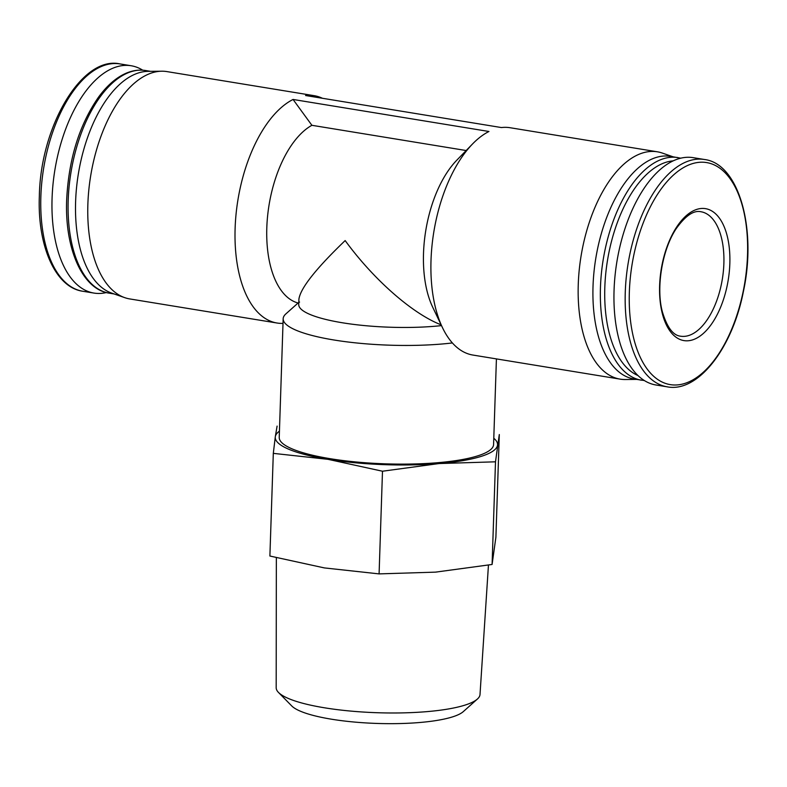 <?xml version="1.0" encoding="UTF-8"?>
<svg xmlns="http://www.w3.org/2000/svg" width="787" height="787" viewBox="0 0 787 787"><rect width="100%" height="100%" fill="white"/><g stroke="black" fill="none" stroke-linecap="round" stroke-linejoin="round"><path stroke-width="1.18" d="M659.624 285.651A66.846 33.92 -80.7 0 1 696.898 209.352A66.846 33.92 -80.7 0 1 729.834 263.596A66.846 33.92 -80.7 0 1 692.56 339.895A66.846 33.92 -80.7 0 1 659.624 285.651M328.002 459.333A111.203 23.718 -178.1 0 1 275.302 436.765L273.305 453.361L328.002 459.333L382.492 471.226L439.097 463.553A111.203 23.718 -178.1 0 1 328.002 459.333M277.103 426.092L275.302 436.765A111.203 23.718 -178.1 0 1 279.434 431.148M493.783 438.261A111.203 23.718 -178.1 0 1 497.502 445.206A111.203 23.718 -178.1 0 1 439.097 463.553L495.495 461.812L499.302 434.532L495.899 537.196L492.091 564.466L435.496 572.139L379.088 573.89L324.392 567.919L269.892 556.025L273.305 453.361M322.424 98.277A115.177 58.445 -80.7 0 0 314.2 95.68A115.177 58.445 -80.7 0 0 305.582 95.522L501.467 127.563A115.177 58.445 -80.7 0 1 510.084 127.72L657.342 151.802A115.177 58.445 -80.7 0 1 662.359 153.081L672.964 156.77M636.555 379.403L625.331 379.521A115.177 58.445 -80.7 0 1 620.156 379.137L472.908 355.055A115.177 58.445 -80.7 0 1 442.501 327.697A115.177 58.445 -80.7 0 1 431.01 260.389A115.177 58.445 -80.7 0 1 472.544 143.962A115.177 58.445 -80.7 0 1 488.953 131.488L293.059 99.457L311.898 125.3L466.179 150.533M442.501 327.697L432.712 307.225A92.138 46.758 -80.7 0 1 456.745 160.243L472.544 143.962M298.076 303.005A92.138 46.758 -80.7 0 1 267.236 220.075A92.138 46.758 -80.7 0 1 311.898 125.3M299.572 302.051L298.145 303.025M441.507 325.611A92.138 19.655 -178.1 0 1 346.87 323.467A92.138 19.655 -178.1 0 1 298.735 304.53L298.912 299.198C300.388 288.327 315.803 268.79 345.159 240.566C373.599 279.601 412.506 313.757 441.133 324.834M283.005 323.388A115.177 58.445 -80.7 0 1 277.024 323.014A115.177 58.445 -80.7 0 1 235.116 228.348A115.177 58.445 -80.7 0 1 293.059 99.457M496.42 358.902L493.577 444.547A107.239 22.872 -178.1 0 1 438.28 462.658A107.239 22.872 -178.1 0 1 330.087 458.673A107.239 22.872 -178.1 0 1 279.228 437.434L283.163 318.765A107.239 22.872 -178.1 0 1 285.917 313.856L298.303 302.808M452.387 342.945A107.239 22.872 -178.1 0 1 334.022 340.004A107.239 22.872 -178.1 0 1 283.163 318.765M667.169 386.82L655.964 384.991A115.177 58.445 -80.7 0 1 614.057 290.324A115.177 58.445 -80.7 0 1 693.14 157.656L704.345 159.486C738.796 163.47 757.133 228.653 743.361 291.672C732.274 348.71 697.735 392.959 667.169 386.82A115.177 58.445 -80.7 0 1 625.272 292.154A115.177 58.445 -80.7 0 1 704.345 159.486M644.376 380.544L634.056 378.99A112.797 57.235 -80.7 0 1 593.024 286.281A112.797 57.235 -80.7 0 1 670.465 156.357L680.735 158.177M620.156 379.137A115.177 58.445 -80.7 0 1 578.258 284.471A115.177 58.445 -80.7 0 1 657.342 151.802M277.024 323.014L129.766 298.932A115.177 58.445 -80.7 0 1 124.739 297.653A115.177 58.445 -80.7 0 1 87.869 204.266A115.177 58.445 -80.7 0 1 161.778 71.214A115.177 58.445 -80.7 0 1 166.942 71.597L314.2 95.68M124.739 297.653L111.724 293.118A112.797 57.235 -80.7 0 1 75.611 201.659A112.797 57.235 -80.7 0 1 147.995 71.361L161.778 71.214M106.363 292.557A115.177 58.445 -80.7 0 1 93.968 293.079A115.177 58.445 -80.7 0 1 52.07 198.413A115.177 58.445 -80.7 0 1 131.144 65.744A115.177 58.445 -80.7 0 1 142.732 70.191M382.492 471.226L379.088 573.89M495.495 461.812L492.091 564.466M488.452 565.115L480.011 694.518A101.976 21.751 -178.1 0 1 477.404 699.033L463.277 711.635A87.937 18.76 -178.1 0 1 331.475 719.2A87.937 18.76 -178.1 0 1 291.751 705.949L278.49 692.442A101.976 21.751 -178.1 0 1 276.188 687.759L276.345 557.708M477.404 699.033A101.976 21.751 -178.1 0 1 324.549 707.808A101.976 21.751 -178.1 0 1 278.49 692.442M629.344 292.154A112.511 57.097 -80.7 0 1 721.128 169.175A112.511 57.097 -80.7 0 1 714.812 359.452A112.511 57.097 -80.7 0 1 629.344 292.154M638.021 375.566A109.619 55.631 -80.7 0 1 604.819 287.412A109.619 55.631 -80.7 0 1 673.131 160.873M641.484 380.21A112.797 57.235 -80.7 0 1 600.451 287.501A112.797 57.235 -80.7 0 1 677.892 157.577M68.184 200.449A112.797 57.235 -80.7 0 1 145.625 70.525C136.544 69.118 127.405 71.46 118.198 77.549C111.213 82.222 104.641 88.783 98.473 97.224C79.29 124.936 68.685 159.141 66.669 199.819C64.642 248.987 82.527 289.498 109.216 293.158A112.797 57.235 -80.7 0 1 68.184 200.449M40.855 196.573A115.177 58.445 -80.7 0 1 119.939 63.914C82.291 55.424 40.501 125.861 39.35 195.943C37.274 246.144 55.523 287.511 82.753 291.249A115.177 58.445 -80.7 0 1 40.855 196.573M723.873 263.576A63.058 32.001 99.3 0 0 700.942 211.742C693.642 210.08 685.349 215.795 676.033 228.889C661.414 251.151 656.112 289.468 662.408 311.908C667.061 327.362 673.121 335.459 680.588 336.197A63.058 32.001 99.3 0 0 723.873 263.576M150.553 71.332L145.625 70.525M114.145 293.964L109.216 293.158M131.144 65.744L119.939 63.914M93.968 293.079L82.753 291.249"/></g></svg>
